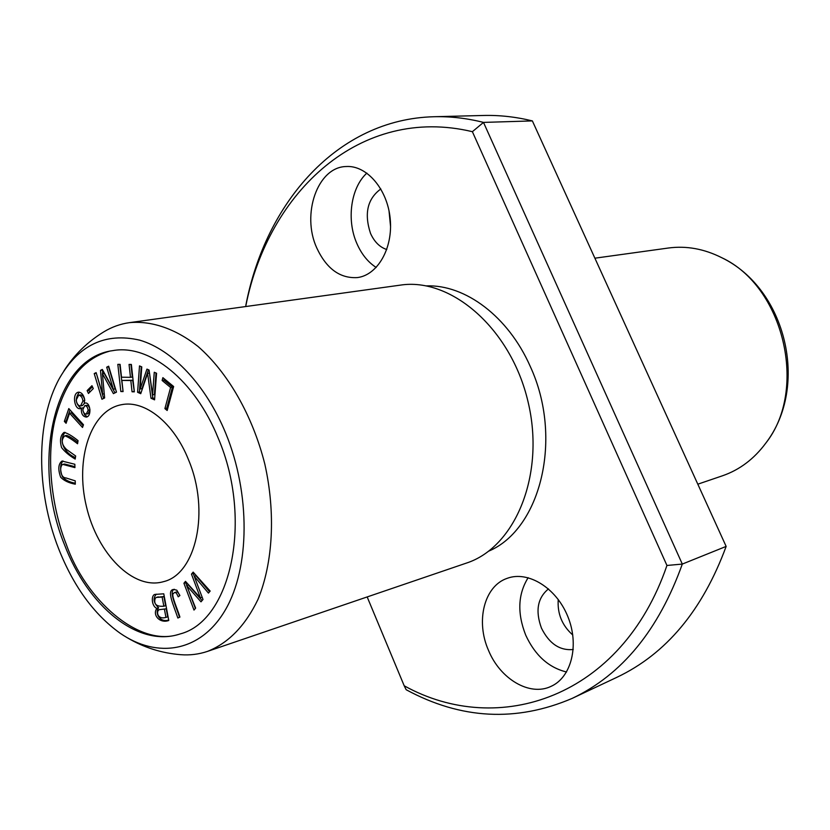 <?xml version="1.0" encoding="UTF-8"?>
<svg xmlns="http://www.w3.org/2000/svg" width="830" height="830" viewBox="0 0 830 830"><rect width="100%" height="100%" fill="white"/><g stroke="black" fill="none" stroke-linecap="round" stroke-linejoin="round"><path stroke-width="1.25" d="M426.34 285.883C465.36 284.41 508.334 316.624 530.225 366.362C563.435 437.95 540.714 529.156 488.787 551.11M488.538 650.45C500.158 678.982 529.748 696.661 550.985 686.389C571.497 677.394 579.589 644.858 567.73 616.317C556.131 587.661 527.901 570.511 507.182 578.334C484.149 586.032 475.476 621.203 488.538 650.45M246.116 306.488L245.836 305.834C268.412 191.523 360.718 104.974 472.384 131.69L666.947 565.469C621.68 697.823 498.498 738.067 404.2 685.788L367.171 596.936M316.769 247.952C326.449 268.681 339.947 278.558 357.253 277.594C377.577 275.259 393.192 248.212 390.193 218.715C387.475 189.178 366.725 165.066 346.11 166.529C317.506 166.996 301.249 214.348 316.769 247.952M245.836 305.834L245.877 305.17C265.517 202.624 337.478 119.115 434.049 116.729L483.485 115.474C499.525 115.048 515.824 116.864 532.372 120.91L726.146 546.41L682.312 564.078C658.657 630.043 621.929 674.821 572.15 698.404C516.281 722.256 460.951 719.371 406.161 689.72L404.2 685.788M434.049 116.729C450.254 116.304 466.74 118.202 483.496 122.404L682.312 564.078L666.947 565.469M726.146 546.41C702.574 610.299 666.158 653.936 616.877 677.311L572.15 698.404M127.239 637.71C143.621 647.452 161.404 653.106 180.577 654.683C189.831 655.42 198.806 654.31 207.51 651.384C228.509 643.043 245.348 625.716 258.006 599.374C273.008 562.813 275.768 513.075 264.832 464.136C252.6 415.498 227.773 372.317 197.945 346.39C175.255 328.597 151.517 320.608 129.459 322.642C120.371 323.928 111.853 326.979 103.916 331.793C87.503 341.815 74.161 354.867 63.9 370.927M207.51 651.384L466.232 563.155C515.357 547.437 545.569 474.428 528.015 401.647C510.99 328.742 451.178 277.116 400.226 285.147L129.459 322.642M163.769 593.813L155.366 594.384C150.811 594.384 151.402 606.408 156.849 608.338C152.097 614.978 159.827 623.776 168.781 620.487L163.769 593.813M156.569 373.251L154.266 372.265L152.575 394.904L149.068 370.024L146.941 369.111L140.156 389L141.764 366.881L139.502 365.906L137.593 392.289L140.737 393.69L147.595 373.344L150.998 398.255L154.567 399.853L156.569 373.251M108.647 366.196L106.697 367.192L113.347 389.239L102.308 369.443L100.503 370.367L102.609 394.126L96.124 372.608L94.215 373.583L101.945 399.261L104.632 397.944L102.412 373.676L113.409 393.638L116.47 392.134L108.647 366.196M68.797 408.578L64.367 421.391L66.078 423.29L69.575 413.195L82.512 427.46L83.477 424.742L68.797 408.578M131.358 364.432L129.055 364.422L130.466 377.328L121.512 377.204L120.091 364.37L117.829 364.36L120.827 391.532L123.089 391.584L121.865 380.42L130.818 380.555L132.043 391.781L134.346 391.833L131.358 364.432M188.503 459.758C173.875 422.792 144.835 399.78 121.471 404.708C90.605 410.311 74.887 459.115 86.413 506.497C97.411 553.994 133.391 590.524 163.489 581.664C196.098 574.236 210.249 510.865 188.503 459.758M109.104 351.318C82.824 358.695 64.688 381.925 54.697 421.007C45.826 460.194 52.145 508.738 66.224 544.148C85.054 599.032 138.185 646.923 177.869 634.608M84.297 403.411L84.598 399.209C83.498 394.613 81.433 392.268 78.414 392.185C71.899 393.254 74.295 409.688 80.157 408.671L81.402 408.132C81.029 413.693 82.72 416.67 86.445 417.075C91.954 416.183 90.366 402.301 85.324 402.996L86.216 403.027M75.665 455.992L66.566 449.507C61.472 444.538 60.881 439.952 64.792 435.771C67.884 436.85 72.137 439.516 77.564 443.76L78.051 440.647C72.366 436.051 67.718 433.291 64.097 432.368C60.434 435.242 59.584 440.294 61.565 447.536C64.616 451.603 69.149 455.452 75.177 459.083L75.665 455.992M75.229 480.85L65.954 477.935C59.936 477.79 59.324 466.024 62.769 464.395L74.928 467.622L74.845 464.261L61.991 461.055C58.276 463.918 57.841 469.324 60.673 477.25C63.972 480.663 68.849 482.987 75.302 484.201L75.229 480.85M173.646 386.521L162.877 377.66L162.12 380.493L170.596 387.486L164.911 408.609L167.172 410.497L173.646 386.521M91.943 385.711L87.129 390.608L88.468 393.472L93.282 388.585L91.943 385.711M193.151 572.109L191.471 574.132L200.393 597.839L185.484 581.353L183.918 583.251L193.992 610.071L195.641 608.12L186.605 585.461L200.995 601.833L203.008 599.478L194.241 576.269L208.444 593.087L210.166 591.064L193.151 572.109M179.913 595.535L176.811 590.182L173.605 589.445C166.311 590.089 173.574 605.153 177.848 618.018L179.913 617.095C177.516 609.116 171.737 596.542 172.951 593.948L174.362 592.63C175.587 591.998 176.863 593.398 178.201 596.822L179.913 595.535M532.372 120.91L483.496 122.404L472.384 131.69M697.812 484.191L722.442 475.798C739.582 469.884 754.034 458.99 765.8 443.127C808.254 389.592 783.769 286.454 721.778 257.715C704.141 248.834 686.337 245.607 668.368 248.025L594.892 258.192M389.021 210.799L390.567 226.694M558.248 599.488C557.241 613.671 562.086 625.519 572.783 635.012M218.29 438.323C194.76 380.026 149.348 343.807 112.818 350.623C53.328 358.114 31.011 463.057 64.45 544.605C87.783 606.222 138.154 648.116 180.1 633.954C230.885 621.006 253.275 520.192 218.29 438.323M58.598 548.64C73.403 586.177 93.873 614.345 119.987 633.124C157.513 659.165 200.933 652.027 225.397 609.842C249.892 567.855 250.65 493.809 225.708 433.198C205.902 384.975 172.412 349.71 139.762 340.165C105.41 332.239 78.653 344.948 59.48 378.283C35.69 421.163 35.98 491.07 58.598 548.64M134.304 391.459L132.655 380.244L121.865 380.42M132.043 391.781L133.879 391.449M130.818 380.555L132.655 380.244M123.047 391.221L119.696 364.37M120.827 391.532L122.653 391.21M130.466 377.328L132.302 377.017L130.922 364.422M64.367 421.391L66.172 421.059L70.031 409.937M83.104 425.78L71.39 412.863L69.575 413.195M66.659 421.599L66.172 421.059M106.697 367.192L108.813 366.756M102.412 373.676L104.248 373.376L114.986 392.86M103.615 398.442L96.29 373.158M94.215 373.583L96.041 373.282M102.609 394.126L104.258 393.825M102.65 373.635L102.578 369.941M100.503 370.367L102.329 370.066M113.347 389.239L115.173 388.928L108.533 366.901M154.65 398.732L152.824 397.923L149.431 373.033L147.595 373.344M150.998 398.255L152.824 397.923M141.079 392.694L139.43 391.957L141.256 366.663M137.593 392.289L139.43 391.957M140.156 389L141.992 388.679L148.446 369.755M152.575 394.904L154.401 394.561L156.019 373.023M86.247 414.087L88.063 413.745L89.972 409.875C89.464 406.835 88.343 405.32 86.611 405.32L84.785 405.652C86.528 405.652 87.648 407.167 88.146 410.207L86.247 414.087C84.411 414.035 83.28 412.531 82.824 409.584L84.785 405.652M84.702 400.06C84.069 396.885 82.658 395.163 80.469 394.862L78.653 395.184C81.06 395.578 82.492 397.539 82.948 401.046L80.572 405.922C78.238 405.787 76.785 403.837 76.184 400.081L78.653 395.184M81.402 408.132L82.979 407.841M87.326 416.743L84.619 414.844L83.031 410.892M80.572 405.922L82.388 405.6L84.453 403.38M81.06 408.339C75.385 403.764 74.814 398.369 79.348 392.175M75.416 457.589C64.335 453.18 58.276 440.626 65.051 432.357M77.792 442.286C72.936 438.468 69.201 436.175 66.597 435.418L64.792 435.771M75.281 483.226C69.409 482.178 65.093 479.989 62.354 476.659C59.853 469.676 60.061 464.447 62.987 460.972M74.908 466.688L64.564 464.022L62.769 464.395M167.587 408.962L166.737 408.256L172.422 387.154L163.956 380.182L164.319 378.843M164.911 408.609L166.737 408.256M170.596 387.486L172.422 387.154M162.12 380.493L163.956 380.182M87.129 390.608L88.955 390.297L92.431 386.759M89.806 392.113L88.955 390.297M191.471 574.132L193.857 572.887M194.241 576.269L196.025 575.75L209.565 591.769M186.605 585.461L188.379 584.932L202.095 600.547M195.372 608.452L187.954 588.74M186.709 585.43L185.692 582.722L186.19 582.131M183.918 583.251L185.692 582.722M200.393 597.839L202.178 597.289L194.324 576.466M194.251 576.269L193.255 573.613M179.737 595.67C178.502 592.713 177.298 591.52 176.136 592.091L174.362 592.63M179.55 617.261C175.753 605.371 168.521 590.898 174.476 589.3M164.433 609.355L165.948 617.406L167.712 616.856L166.208 608.815L159.08 609.708L166.208 608.815M163.842 606.222C156.341 606.792 153.488 604.126 155.262 598.202L156.486 597.393L162.12 597.061L163.842 606.222L165.616 605.672L163.894 596.521L156.569 597.372M162.12 597.061L163.894 596.521M156.849 608.338L158.613 607.799C153.477 602.86 152.72 598.326 156.341 594.176M168.687 619.979C160.346 623.05 154.318 613.256 158.613 607.799M165.948 617.406C157.461 619.937 155.957 611.482 159.08 609.708M528.15 577.69C517.91 594.145 517.111 613.318 525.753 635.23C535.07 655.368 548.672 667.631 566.558 671.999M548.495 588.895C537.55 597.849 535.194 610.922 541.44 628.092C549.19 643.665 559.793 650.803 573.26 649.506M366.87 173.097C350.706 187.777 346.359 220.033 356.921 243.636C361.569 254.229 367.991 262.176 376.187 267.457M380.835 188.95C367.441 198.764 364.007 213.569 370.512 233.386C374.34 241.852 379.756 247.226 386.77 249.529M88.146 410.207L89.972 409.875M82.948 401.046L84.722 400.724M765.8 443.127C809.447 386.251 786.342 288.902 721.778 257.715M158.26 596.863L156.486 597.393"/></g></svg>
